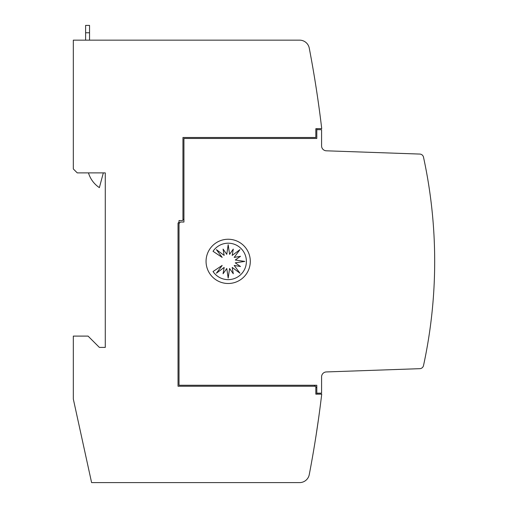 <?xml version="1.0" encoding="UTF-8"?>
<svg xmlns="http://www.w3.org/2000/svg" width="508" height="508" viewBox="0 0 508 508"><rect width="100%" height="100%" fill="white"/><g stroke="black" fill="none" stroke-linecap="round" stroke-linejoin="round"><path stroke-width="0.76" d="M434.683 261.372A491.611 491.611 0 0 1 423.507 365.582A3.931 3.931 0 0 1 419.805 368.675L326.327 371.939A4.915 4.915 0 0 0 321.583 376.853L321.583 393.173L316.814 393.173L316.814 385.261L179.019 385.261L179.019 223.52L180.492 222.047L183.934 222.047L183.934 138.468L316.814 138.468L316.814 129.68L321.583 129.68L321.583 145.891A4.915 4.915 0 0 0 326.327 150.806L419.805 154.07A3.931 3.931 0 0 1 423.507 157.169A491.611 491.611 0 0 1 434.683 261.372M425.437 356.267L424.44 361.194M319.564 111.43L319.145 108.337M318.878 106.42L317.614 97.536M315.265 440.519L316.008 435.851L315.265 440.519M316.427 433.146L316.592 432.035L316.427 433.146M316.795 430.74L316.979 429.495L316.795 430.74M317.176 428.168L317.36 426.961L317.176 428.168M317.913 423.189L318.097 421.894L317.913 423.189M318.256 420.776L318.554 418.662L318.256 420.776M318.808 416.858L319.151 414.357L318.808 416.858M316.097 435.267L318.687 417.709L316.097 435.267M318.77 417.125L319.278 413.404L318.77 417.125M250.298 261.372A22.123 22.123 0 0 1 228.181 283.496A22.123 22.123 0 0 1 206.058 261.372A22.123 22.123 0 0 1 228.181 239.249A22.123 22.123 0 0 1 250.298 261.372M246.399 261.417A18.218 18.218 0 0 1 213.03 271.539L222.174 265.43L216.408 273.19L224.161 267.424L223.069 273.755L226.771 268.503L228.181 278.066L229.584 268.503L233.286 273.755L232.194 267.424L239.947 273.19L234.182 265.43L240.513 266.529L235.261 262.827L244.824 261.417L235.261 260.007L240.513 256.311L234.182 257.404L239.947 249.65L232.194 255.41L233.286 249.085L229.584 254.33L228.181 244.773L226.771 254.33L223.069 249.085L224.161 255.41L216.408 249.65L222.174 257.404L213.03 251.295A18.218 18.218 0 0 1 246.399 261.417M103.327 172.885L99.377 187.63A27.038 27.038 0 0 1 88.468 172.885M89.541 40.151L89.541 25.4L85.611 25.4L85.611 40.151M316.814 393.173L316.814 394.113L321.729 394.113A1130.713 1130.713 0 0 1 321.723 394.157A1130.713 1130.713 0 0 1 309.258 474.624A9.83 9.83 0 0 1 299.599 482.6L91.599 482.6L73.317 399.028L73.317 336.099L88.068 336.099L99.377 347.409L105.277 347.409L105.277 172.885L77.254 172.885L73.317 168.948L73.317 40.151L299.599 40.151A9.83 9.83 0 0 1 309.258 48.127A1130.713 1130.713 0 0 1 321.729 128.638L316.814 128.638L316.814 129.68M316.122 87.63L315.233 82.029M314.928 80.118L314.42 77.019M424.44 161.55L425.437 166.484M183.934 219.094L182.95 220.078L182.95 137.49L315.83 137.49L315.83 128.702L316.814 128.702M314.357 385.261L315.341 386.245L178.035 386.245L178.035 223.114L179.019 222.129L179.019 223.52M321.723 394.157L315.83 394.157L315.83 386.734L316.814 387.718M182.95 220.078L182.461 220.567L179.019 220.567L179.019 222.129M315.341 386.245L315.83 386.734M85.611 32.772L89.541 32.772"/></g></svg>
